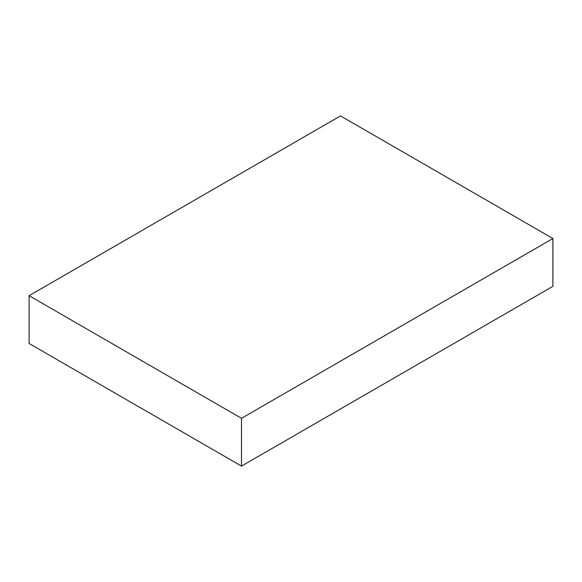 <?xml version="1.0" encoding="UTF-8"?>
<svg xmlns="http://www.w3.org/2000/svg" width="582" height="582" viewBox="0 0 582 582"><rect width="100%" height="100%" fill="white"/><g stroke="black" fill="none" stroke-linecap="round" stroke-linejoin="round"><path stroke-width="0.87" d="M241.501 466.102L29.1 343.475L29.1 295.685L340.499 115.898L552.9 238.525L552.9 286.315L241.501 466.102L241.501 418.312L29.1 295.685M552.9 238.525L241.501 418.312"/></g></svg>
